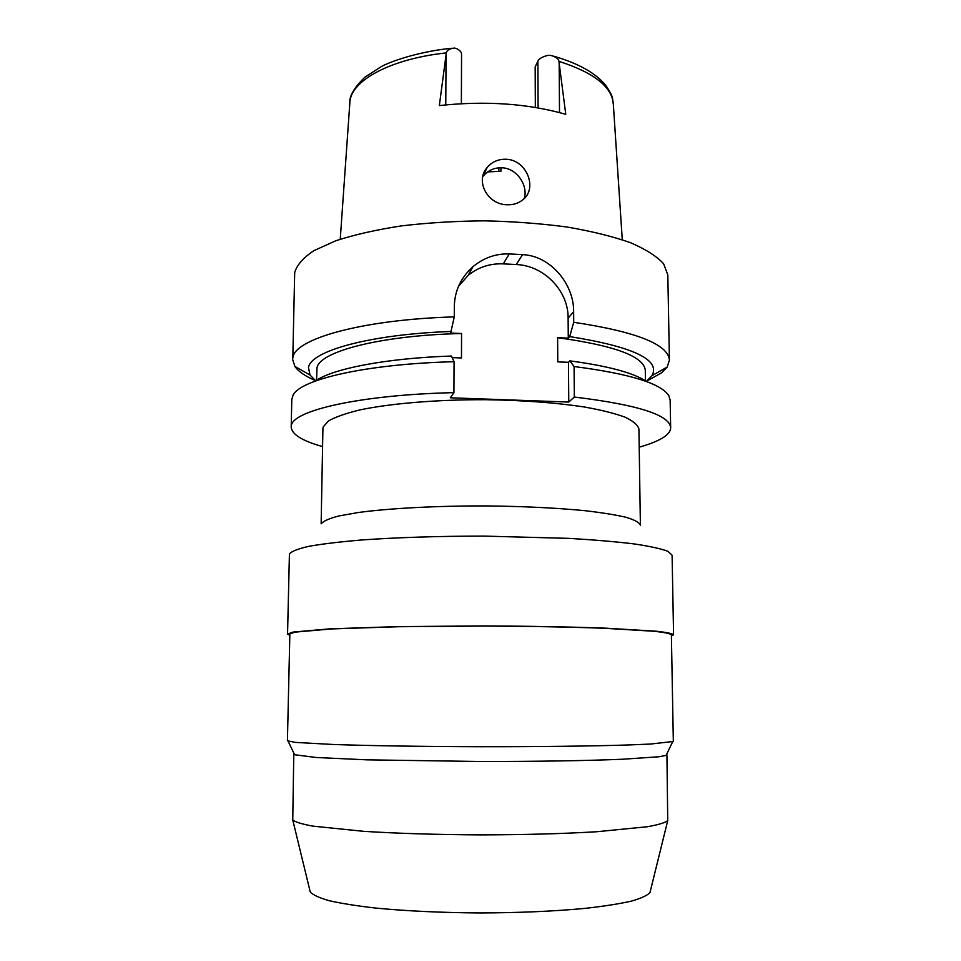 <?xml version="1.0" encoding="UTF-8"?>
<svg xmlns="http://www.w3.org/2000/svg" width="961" height="961" viewBox="0 0 961 961"><rect width="100%" height="100%" fill="white"/><g stroke="black" fill="none" stroke-linecap="round" stroke-linejoin="round"><path stroke-width="1.44" d="M461.364 103.656L461.556 54.188C461.508 52.062 459.839 50.2 456.547 48.591L454.373 48.05C449.424 48.723 446.745 50.332 446.312 52.891L439.345 105.578C485.617 100.617 527.757 103.524 565.765 114.311L558.918 61.348C558.701 58.885 555.951 56.891 550.665 55.354L547.578 55.474C542.412 56.747 539.169 58.621 537.884 61.108L535.169 66.91L535.337 107.416M487.647 171.911L500.933 171.25L500.921 167.755M506.759 204.753C513.39 205.065 519 203.203 523.601 199.155C537.607 187.383 526.28 159.898 506.279 159.262C498.459 158.985 492.068 161.748 487.119 167.562C474.854 181.293 487.768 204.477 506.759 204.753M458.505 286.318L468.271 275.278L472.836 266.81C483.659 257.8 495.816 253.512 509.282 253.932L522.544 254.629C551.001 255.758 574.149 284.756 573.633 311.724L573.717 322.283C636.398 331.725 668.291 344.374 669.409 360.207L667.823 274.906L663.607 263.758C656.831 256.323 645.78 249.283 630.428 242.665C612.698 236.442 591.544 231.217 566.966 227.012C540.863 223.529 513.378 221.474 484.5 220.838C455.562 221.078 427.825 222.772 401.278 225.907C376.159 229.787 354.357 234.736 335.857 240.743L313.899 250.653C303.195 257.8 296.793 265.116 294.691 272.588L292.805 358.213C293.369 339.281 361.144 319.545 454.277 316.89L450.637 333.047L461.568 333.527C380.304 335.317 318.752 351.75 316.974 368.051L316.553 380.244M315.376 380.568C305.214 376.219 298.378 371.499 294.883 366.417L292.685 359.558M669.409 360.207L667.186 367.066L661.516 372.868L646.633 381.145M645.468 380.82L645.299 370.393C644.026 356.459 614.8 345.552 557.608 337.683L568.275 338.152L569.693 336.59C633.287 346.741 660.724 359.762 651.99 375.643L646.321 381.385M315.701 380.808L310.043 375.042L308.481 367.727C310.019 351.197 369.492 334.272 451.562 331.449M322.584 446.601C302.186 440.883 291.724 434.36 291.195 427.032L291.303 425.951C291.772 410.683 360.015 394.755 453.916 392.641L450.313 397.794L568.768 402.058L574.33 397.037C637.503 404.701 669.613 414.912 670.658 427.693C670.646 431.237 667.979 434.648 662.67 437.904C657.144 441.255 649.324 444.342 639.209 447.153M321.37 523.601C323.593 520.958 329.491 518.399 339.077 515.913L358.381 512.501C389.421 508.309 436.438 505.798 485.461 505.918C522.88 506.303 555.963 507.888 584.708 510.663C601.958 512.657 615.821 514.88 626.32 517.366C634.68 519.925 639.365 522.52 640.386 525.162L638.933 429.074C637.9 425.026 633.227 421.038 624.938 417.122C614.547 413.326 600.805 409.915 583.735 406.887C555.302 402.647 522.592 400.256 485.593 399.704C437.135 399.548 390.634 403.44 359.894 409.915C345.864 413.314 335.389 417.002 328.47 420.954L323.172 426.984L322.92 428.522L321.142 523.817M670.658 427.693L670.153 400.16L668.88 395.836C661.396 383.499 629.791 373.733 574.077 366.525L569.885 360.855L568.468 362.309L568.768 402.058M574.33 397.037L574.077 366.525M452.175 357.6L461.472 357.972L461.568 333.527M468.271 275.278C478.35 267.158 490.014 263.35 503.264 263.867L516.237 264.539C543.902 265.428 568.456 290.787 568.119 318.103L568.275 338.152M568.468 362.309L557.776 361.877L557.608 337.683M315.328 381.061C332.266 368.796 385.878 358.201 451.442 356.038L454.06 361.708L453.916 392.641M454.06 361.708C366.766 363.907 300.264 379.379 293.081 395.175L291.796 399.5L291.195 427.032M472.836 266.81C460.896 277.597 454.733 290.727 454.325 306.187L454.277 316.89M573.717 322.283L569.693 336.59M646.681 381.637C634.044 372.964 608.445 366.033 569.885 360.855M673.577 634.74L672.099 555.206L667.919 551.314C661.06 548.719 649.78 546.244 634.08 543.914C615.917 541.716 594.21 539.866 568.948 538.364L484.116 536.106C438.444 536.13 397.614 537.427 361.612 539.974C339.954 541.812 322.367 543.938 308.877 546.316C297.958 548.803 291.471 551.338 289.417 553.944L287.555 634.068L293.129 632.062L329.815 628.854L397.566 626.608L483.996 625.935C530.016 626.14 570.654 626.884 605.923 628.182L656.651 631.245C666.742 632.398 672.388 633.563 673.577 634.74L671.403 636.014M289.717 635.341L287.555 634.068M289.862 633.816L287.423 740.787L295.387 742.397L333.023 744.475C369.132 745.736 423.248 746.577 480.368 746.721C537.499 746.781 591.616 746.12 627.725 744.991L650.381 744.066L673.337 741.472L671.379 634.765C670.201 633.599 664.628 632.446 654.645 631.305L604.529 628.278C569.693 626.992 529.559 626.26 484.104 626.055L398.719 626.716L331.701 628.926L295.327 632.098L289.862 633.816M666.622 754.325L666.117 755.394L658.994 756.763L622.428 759.25C587.471 760.692 535.337 761.556 480.344 761.496L366.982 759.839L316.313 757.496L294.595 754.745L294.09 753.676M293.79 754.085L292.757 819.997C295.363 822.087 302.078 824.13 312.902 826.136L363.775 831.337C398.022 833.475 436.847 834.653 480.212 834.881C523.589 834.809 562.413 833.764 596.673 831.745L647.558 826.724C658.393 824.754 665.108 822.736 667.727 820.646L666.922 754.721M309.995 891.364L310.235 891.904C312.866 894.907 319.196 897.838 329.203 900.697C341.323 903.448 356.747 905.899 375.487 908.049C406.371 911.04 441.243 912.674 480.08 912.95C518.916 912.806 553.788 911.304 584.696 908.421C603.436 906.331 618.872 903.929 631.005 901.226C641.023 898.403 647.354 895.496 649.996 892.493L650.429 890.715M482.782 176.62L483.083 176.235C488.08 170.325 494.41 167.514 502.062 167.803C516.814 168.223 528.346 185.461 524.262 198.507M538.088 107.872L537.884 61.108M498.843 167.827L498.843 171.406M446.312 52.891C391.74 58.741 352.999 79.511 350.008 100.533L340.242 239.229M445.772 104.869L446.06 54.741M553.548 56.146C578.618 63.378 596.168 73.3 606.187 85.913C614.74 99.391 611.713 97.385 613.31 103.884C612.013 86.778 593.886 72.604 558.918 61.348M559.17 63.222L559.506 112.545M573.633 311.724L568.119 318.103M516.237 264.539L522.544 254.629M509.282 253.932L503.264 263.867M349.768 102.238C349.6 95.439 354.657 87.079 364.952 77.156L381.385 66.549C393.301 60.087 423.345 50.813 452.126 48.254M613.31 103.884L622.272 239.721M498.603 171.418L498.603 167.851M310.043 375.042L294.883 366.417M651.99 375.643L667.186 367.066M666.117 755.394L672.568 741.964M294.595 754.745L288.18 741.291M649.996 892.493L667.727 820.646M310.235 891.904L292.757 819.997M483.083 176.235L487.119 167.562"/></g></svg>
